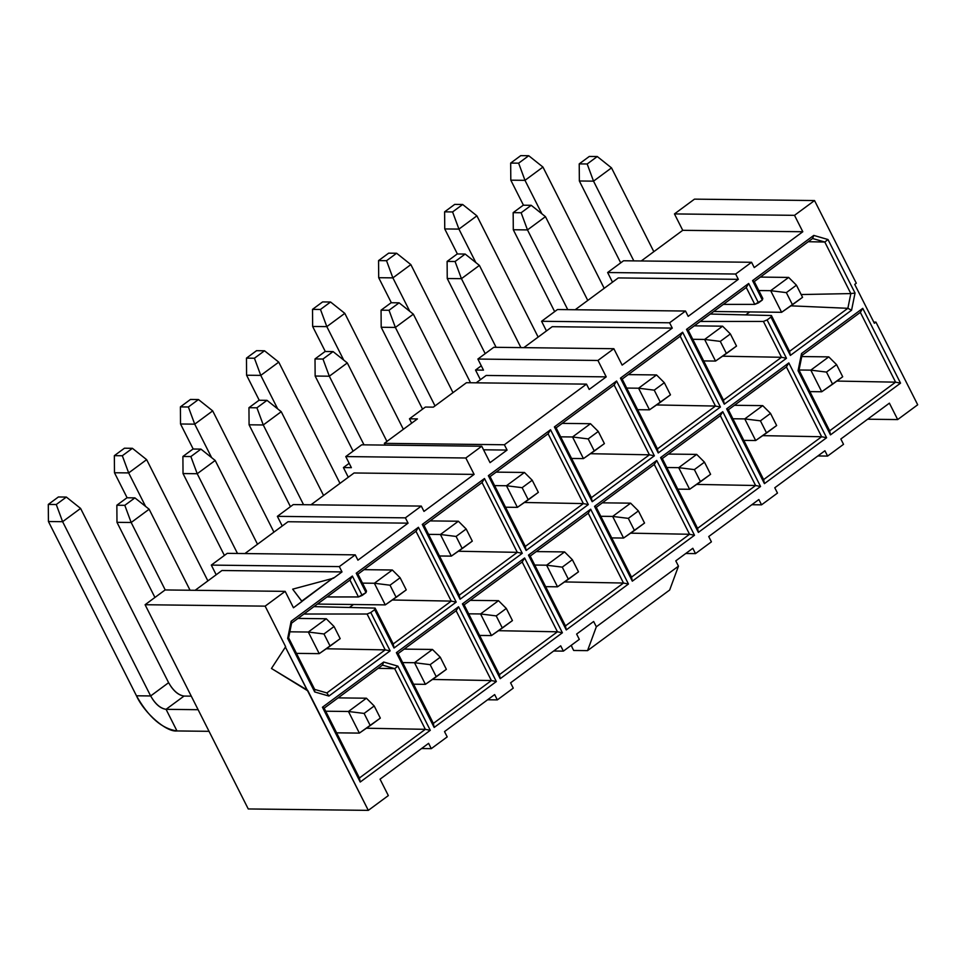 <?xml version="1.0" encoding="UTF-8"?>
<svg xmlns="http://www.w3.org/2000/svg" width="966" height="966" viewBox="0 0 966 966"><rect width="100%" height="100%" fill="white"/><g stroke="black" fill="none" stroke-linecap="round" stroke-linejoin="round"><path stroke-width="1.45" d="M428.602 743.337L380.049 779.188L388.332 795.586L368.312 810.365L248.25 808.953L368.312 810.365L307.671 690.34L271.458 668.472L285.646 646.725L265.143 606.141L285.163 591.361L165.114 589.948L145.093 604.728L265.143 606.141L145.093 604.728L248.25 808.953L145.093 604.728L165.114 589.948L285.163 591.361L293.459 607.771L301.972 601.48L292.662 589.163L333.499 578.199L342.012 571.92L339.32 566.607L355.246 554.858L227.227 553.349L211.312 565.098L339.32 566.607L211.312 565.098L216.191 574.758L211.312 565.098L227.227 553.349L355.246 554.858L357.927 560.171L408.063 523.161L288.001 521.737L244.905 553.554L288.001 521.737L408.063 523.161L405.382 517.848L421.297 506.087L293.278 504.578L277.363 516.339L405.382 517.848L277.363 516.339L282.241 525.999L277.363 516.339L293.278 504.578L421.297 506.087L423.977 511.4L474.113 474.391L354.063 472.978L310.967 504.783L354.063 472.978L474.113 474.391L465.829 457.993L345.768 456.568L351.37 467.665L343.413 467.568L348.291 477.228L343.413 467.568L349.173 463.318L343.413 467.568L351.37 467.665L345.768 456.568L465.829 457.993L481.744 446.232L490.04 462.642L507.065 450.071L483.543 449.794L507.065 450.071L504.385 444.758L384.323 443.346L385.205 445.097L384.323 443.346L504.385 444.758L586.507 384.13L589.2 389.431L606.225 376.873L486.164 375.448L476.178 382.826L486.164 375.448L606.225 376.873L597.93 360.463L477.88 359.05L483.483 370.135L475.526 370.05L480.404 379.698L475.526 370.05L481.285 365.788L475.526 370.05L483.483 370.135L477.88 359.05L597.93 360.463L613.857 348.714L622.14 365.112L672.276 328.102L552.214 326.689L523.826 347.651L552.214 326.689L672.276 328.102L669.595 322.789L685.51 311.04L557.491 309.531L541.576 321.28L669.595 322.789L541.576 321.28L546.454 330.94L541.576 321.28L557.491 309.531L685.51 311.04L688.19 316.353L738.326 279.343L618.264 277.918L575.181 309.736L618.264 277.918L738.326 279.343L735.645 274.03L751.56 262.281L623.553 260.76L607.626 272.521L735.645 274.03L607.626 272.521L612.504 282.181L607.626 272.521L623.553 260.76L751.56 262.281L754.253 267.582L802.806 231.743L682.745 230.319L641.231 260.977L682.745 230.319L802.806 231.743L794.511 215.333L814.531 200.554L694.482 199.141L674.461 213.921L794.511 215.333L674.461 213.921L682.745 230.319L674.461 213.921L694.482 199.141L814.531 200.554L856.299 283.231L854.729 284.402L874.363 323.272L875.933 322.113L873.759 322.089L875.933 322.113L917.7 404.79L897.68 419.57L867.661 419.208L897.68 419.57L889.396 403.16L840.843 439.011L843.523 444.324L827.596 456.073L817.876 455.952L827.596 456.073L824.916 450.76L774.78 487.77L777.473 493.083L761.546 504.832L751.826 504.723L761.546 504.832L758.865 499.531L708.73 536.541L711.411 541.841L695.496 553.603L685.775 553.482L695.496 553.603L692.815 548.29L675.789 560.86L678.47 566.173L669.667 590.009L587.533 650.637L596.336 626.801L593.655 621.488L576.63 634.058L579.31 639.371L563.383 651.12L553.663 651.012L563.383 651.12L560.703 645.819L510.579 682.829L513.26 688.13L497.333 699.891L487.613 699.77L497.333 699.891L494.652 694.578L444.517 731.588L447.198 736.901L431.283 748.65L421.562 748.541L431.283 748.65L428.602 743.337L431.283 748.65L447.198 736.901L444.517 731.588L494.652 694.578L497.333 699.891L513.26 688.13L510.579 682.829L560.703 645.819L563.383 651.12L579.31 639.371L576.63 634.058L593.655 621.488L596.336 626.801L678.47 566.173L675.789 560.86L692.815 548.29L695.496 553.603L711.411 541.841L708.73 536.541L758.865 499.531L761.546 504.832L777.473 493.083L774.78 487.77L824.916 450.76L827.596 456.073L843.523 444.324L840.843 439.011L889.396 403.16L897.68 419.57L917.7 404.79L875.933 322.113L874.363 323.272L854.729 284.402L856.299 283.231L814.531 200.554L794.511 215.333L802.806 231.743L754.253 267.582L751.56 262.281L735.645 274.03L738.326 279.343L688.19 316.353L685.51 311.04L669.595 322.789L672.276 328.102L622.14 365.112L613.857 348.714L493.795 347.289L613.857 348.714L597.93 360.463L606.225 376.873L589.2 389.431L586.507 384.13L466.457 382.705L586.507 384.13L504.385 444.758L507.065 450.071L490.04 462.642L481.744 446.232L361.695 444.819L481.744 446.232L465.829 457.993L474.113 474.391L423.977 511.4L421.297 506.087L405.382 517.848L408.063 523.161L357.927 560.171L355.246 554.858L339.32 566.607L342.012 571.92L221.951 570.508L342.012 571.92L333.499 578.199L292.662 589.163L301.778 601.106L333.306 577.825L293.459 607.771L285.163 591.361L265.143 606.141L285.646 646.725L271.458 668.472L307.357 690.569L285.332 646.954L368.312 810.365L388.332 795.586L380.049 779.188L428.602 743.337M378.129 668.339L394.683 668.641L382.488 665.115L324.153 708.175L359.424 777.992L425.342 729.33L394.683 668.641L378.129 668.339M291.611 623.118L288.629 637.85L314.675 689.41L326.87 692.936L385.205 649.877L326.267 648.766L385.205 649.877L326.87 692.936L328.935 696.051L390.155 650.855L385.205 649.877L367.092 614.014L303.94 614.026L367.092 614.014L385.205 649.877L390.155 650.855L370.787 612.504L367.092 614.014L370.787 612.504L390.155 650.855L328.935 696.051L326.87 692.936L314.675 689.41L288.629 637.85L291.611 623.118L349.946 580.059L291.611 623.118L291.14 621.259L291.611 623.118M790.925 305.836L847.87 308.311L850.841 293.579L801.164 294.545L850.841 293.579L824.807 242.031L812.599 238.505L754.277 281.565L812.599 238.505L813.783 235.414L752.55 280.623L754.277 281.565L762.802 298.458L754.277 281.565L752.55 280.623L762.343 300.003L762.802 298.458L762.343 300.003L752.55 280.623L813.783 235.414L812.599 238.505L824.807 242.031L808.252 241.717L824.807 242.031L827.995 239.532L813.783 235.414L827.995 239.532L824.807 242.031L850.841 293.579L855.043 293.06L827.995 239.532L855.043 293.06L850.841 293.579L847.87 308.311L790.925 305.836M801.997 355.416L799.015 370.147L829.673 430.824L895.591 382.162L836.882 381.063L895.591 382.162L860.332 312.356L801.997 355.416L801.526 353.544L798.061 370.715L799.015 370.147L801.997 355.416L860.332 312.356L862.759 308.347L801.526 353.544L801.997 355.416M573.671 650.468L587.533 650.637L573.671 650.468L572.234 647.631L573.671 650.468M571.317 645.276L572.234 647.631L571.317 645.276M482.046 482.541L424.014 525.383L459.273 595.189L517.305 552.347L482.046 482.541L484.473 478.52L422.287 524.429L424.014 525.383L482.046 482.541L517.305 552.347L458.379 551.236L517.305 552.347L522.268 553.325L484.473 478.52L482.046 482.541M498.516 630.689L557.442 631.8L522.183 561.995L464.139 604.837L499.41 674.642L557.442 631.8L498.516 630.689M548.096 433.77L490.064 476.612L525.323 546.43L583.367 503.588L548.096 433.77L550.535 429.761L488.349 475.67L490.064 476.612L548.096 433.77L583.367 503.588L524.429 502.477L583.367 503.588L588.318 504.566L550.535 429.761L548.096 433.77M564.567 581.93L623.493 583.041L588.234 513.224L530.201 556.066L565.46 625.883L623.493 583.041L564.567 581.93M614.147 385.011L556.114 427.853L591.373 497.659L649.418 454.817L614.147 385.011L616.586 381.002L554.399 426.912L556.114 427.853L614.147 385.011L649.418 454.817L590.48 453.706L649.418 454.817L654.368 455.807L616.586 381.002L614.147 385.011M415.996 531.3L357.951 574.142L415.996 531.3L418.423 527.291L356.237 573.2L357.951 574.142L366.488 591.035L357.951 574.142L356.237 573.2L366.029 592.581L366.488 591.035L366.029 592.581L356.237 573.2L418.423 527.291L415.996 531.3L451.255 601.106L392.329 599.995L451.255 601.106L415.996 531.3M353.459 604.511L349.426 607.481L353.459 604.511M393.222 643.948L451.255 601.106L456.206 602.096L418.423 527.291L456.206 602.096L451.255 601.106L393.222 643.948L394.019 648.005L456.206 602.096L394.019 648.005L393.222 643.948L375.11 608.097L393.222 643.948M366.404 728.219L425.342 729.33L366.404 728.219M398.089 653.596L433.36 723.413L491.392 680.559L456.133 610.754L398.089 653.596L456.133 610.754L458.56 606.745L396.374 652.654L398.089 653.596L396.374 652.654L434.157 727.458L433.36 723.413L398.089 653.596M432.454 679.448L491.392 680.559L432.454 679.448M596.251 507.307L631.51 577.113L689.555 534.27L654.284 464.465L596.251 507.307L654.284 464.465L656.723 460.456L594.537 506.365L596.251 507.307L594.537 506.365L632.319 581.17L631.51 577.113L596.251 507.307M630.617 533.16L689.555 534.27L630.617 533.16M657.435 448.9L715.468 406.058L656.542 404.947L715.468 406.058L680.209 336.24L622.164 379.095L657.435 448.9L622.164 379.095L680.209 336.24L682.636 332.232L620.45 378.141L622.164 379.095L620.45 378.141L658.232 452.945L657.435 448.9L658.232 452.945L720.419 407.036L682.636 332.232L680.209 336.24L715.468 406.058L720.419 407.036L715.468 406.058L657.435 448.9M697.573 528.354L755.605 485.512L696.667 484.401L755.605 485.512L720.334 415.694L662.302 458.548L697.573 528.354L662.302 458.548L720.334 415.694L722.773 411.685L660.587 457.594L662.302 458.548L660.587 457.594L698.37 532.399L697.573 528.354L698.37 532.399L760.556 486.49L722.773 411.685L720.334 415.694L755.605 485.512L760.556 486.49L755.605 485.512L697.573 528.354M749.773 311.921L745.74 314.904L749.773 311.921M789.536 351.37L847.87 308.311L789.536 351.37L790.345 355.428L851.565 310.219L847.87 308.311L851.565 310.219L855.043 293.06L851.565 310.219L790.345 355.428L789.536 351.37L771.423 315.52L789.536 351.37M349.946 580.059L352.373 576.05L291.14 621.259L287.675 638.417L288.629 637.85L287.675 638.417L314.711 691.946L314.675 689.41L314.711 691.946L328.935 696.051L314.711 691.946L287.675 638.417L291.14 621.259L352.373 576.05L349.946 580.059L358.471 596.952L349.946 580.059M382.488 665.115L394.683 668.641L397.883 666.142L383.659 662.036L382.488 665.115L383.659 662.036L322.439 707.233L324.153 708.175L382.488 665.115M394.683 668.641L425.342 729.33L430.293 730.308L397.883 666.142L394.683 668.641M425.342 729.33L359.424 777.992L360.221 782.037L430.293 730.308L425.342 729.33M359.424 777.992L324.153 708.175L322.439 707.233L360.221 782.037L359.424 777.992M799.027 370.147L798.061 370.715L830.47 434.881L829.673 430.824L799.027 370.147M829.673 430.824L830.47 434.881L900.541 383.152L895.591 382.162L829.673 430.824M895.591 382.162L900.541 383.152L862.759 308.347L860.332 312.356L895.591 382.162M491.392 680.559L496.343 681.549L458.56 606.745L456.133 610.754L491.392 680.559L433.36 723.413L434.157 727.458L496.343 681.549L491.392 680.559M424.014 525.383L422.287 524.429L460.082 599.234L459.273 595.189L424.014 525.383M459.273 595.189L460.082 599.234L522.268 553.325L517.305 552.347L459.273 595.189M522.183 561.995L524.61 557.986L462.424 603.883L464.139 604.837L522.183 561.995L557.442 631.8L562.393 632.778L524.61 557.986L522.183 561.995M464.139 604.837L462.424 603.883L500.207 678.687L499.41 674.642L464.139 604.837M499.41 674.642L500.207 678.687L562.393 632.778L557.442 631.8L499.41 674.642M490.064 476.612L488.349 475.67L526.132 550.475L525.323 546.43L490.064 476.612M583.367 503.588L525.323 546.43L526.132 550.475L588.318 504.566L583.367 503.588M588.234 513.224L590.661 509.215L528.474 555.124L530.201 556.066L588.234 513.224L623.493 583.041L628.455 584.019L590.661 509.215L588.234 513.224M530.201 556.066L528.474 555.124L566.269 629.929L565.46 625.883L530.201 556.066M565.46 625.883L566.269 629.929L628.455 584.019L623.493 583.041L565.46 625.883M556.114 427.853L554.399 426.912L592.182 501.716L591.373 497.659L556.114 427.853M649.418 454.817L591.373 497.659L592.182 501.716L654.368 455.807L649.418 454.817M689.555 534.27L694.506 535.261L656.723 460.456L654.284 464.465L689.555 534.27L631.51 577.113L632.319 581.17L694.506 535.261L689.555 534.27M723.486 400.141L781.518 357.287L722.592 356.188L781.518 357.287L723.486 400.141L688.227 330.324L723.486 400.141L724.283 404.186L723.486 400.141M763.623 479.595L821.655 436.741L762.729 435.642L821.655 436.741L786.396 366.935L728.352 409.777L763.623 479.595L728.352 409.777L786.396 366.935L788.824 362.926L726.637 408.835L728.352 409.777L726.637 408.835L764.42 483.64L763.623 479.595L764.42 483.64L826.606 437.731L788.824 362.926L786.396 366.935L821.655 436.741L826.606 437.731L821.655 436.741L763.623 479.595M746.259 287.482L688.227 330.324L746.259 287.482L748.686 283.473L686.5 329.382L688.227 330.324L686.5 329.382L724.283 404.186L786.469 358.277L781.518 357.287L763.406 321.436L700.253 321.449L763.406 321.436L781.518 357.287L786.469 358.277L767.101 319.927L763.406 321.436L767.101 319.927L786.469 358.277L724.283 404.186L686.5 329.382L748.686 283.473L746.259 287.482L754.784 304.375L746.259 287.482M417.433 418.906L384.323 443.346L417.433 418.906L409.463 418.809L417.433 418.906M466.457 382.705L433.348 407.145L425.39 407.048L409.463 418.809L411.661 423.156L409.463 418.809L425.39 407.048L433.348 407.145L466.457 382.705M361.695 444.819L345.768 456.568L361.695 444.819M493.795 347.289L477.88 359.05L493.795 347.289M221.951 570.508L195.132 590.298L221.951 570.508M313.962 606.624L375.11 608.097L374.651 609.655L394.019 648.005L374.651 609.655L370.787 612.504L374.651 609.655L375.11 608.097L313.962 606.624M327.051 596.952L358.471 596.952L362.165 595.442L352.373 576.05L362.165 595.442L366.029 592.581L358.471 596.952L327.051 596.952M710.276 314.047L771.423 315.52L770.965 317.077L790.345 355.428L770.965 317.077L767.101 319.927L770.965 317.077L771.423 315.52L710.276 314.047M723.377 304.375L754.784 304.375L758.479 302.865L748.686 283.473L758.479 302.865L762.343 300.003L754.784 304.375L723.377 304.375M726.637 408.835L788.824 362.926L826.606 437.731L764.42 483.64L726.637 408.835M594.537 506.365L656.723 460.456L694.506 535.261L632.319 581.17L594.537 506.365M554.399 426.912L616.586 381.002L654.368 455.807L592.182 501.716L554.399 426.912M462.424 603.883L524.61 557.986L562.393 632.778L500.207 678.687L462.424 603.883M422.287 524.429L484.473 478.52L522.268 553.325L460.082 599.234L422.287 524.429M798.061 370.715L801.526 353.544L862.759 308.347L900.541 383.152L830.47 434.881L798.061 370.715M383.659 662.036L397.883 666.142L430.293 730.308L360.221 782.037L322.439 707.233L383.659 662.036M396.374 652.654L458.56 606.745L496.343 681.549L434.157 727.458L396.374 652.654M488.349 475.67L550.535 429.761L588.318 504.566L526.132 550.475L488.349 475.67M528.474 555.124L590.661 509.215L628.455 584.019L566.269 629.929L528.474 555.124M620.45 378.141L682.636 332.232L720.419 407.036L658.232 452.945L620.45 378.141M660.587 457.594L722.773 411.685L760.556 486.49L698.37 532.399L660.587 457.594M678.47 566.173L596.336 626.801L587.533 650.637L669.667 590.009L678.47 566.173M166.055 709.322L198.127 709.708L166.055 709.322L176.983 730.948L209.042 731.322L176.983 730.948C162.01 728.859 148.498 717.134 136.46 695.786C144.163 713.029 166.442 732.373 176.983 730.948L166.055 709.322L184.035 696.063L166.055 709.322C160.38 708.416 155.236 703.96 150.648 695.955C155.224 704.069 160.368 708.537 166.055 709.322M191.268 696.148L184.035 696.063L191.268 696.148M184.035 696.063C178.336 695.266 173.192 690.811 168.615 682.684L150.648 695.955L136.46 695.786L48.433 521.519L136.46 695.786L150.648 695.955L168.615 682.684C173.216 690.69 178.348 695.158 184.035 696.063M770.675 290.681L788.654 277.423L760.339 277.085L788.654 277.423L770.675 290.681L758.805 290.549L770.675 290.681L786.348 292.626L796.431 285.175L788.654 277.423L796.431 285.175L802.565 297.311L781.603 312.308L713.729 311.499L781.603 312.308L770.675 290.681L781.603 312.308L792.47 304.761L786.348 292.626L770.675 290.681M704.625 339.452L722.592 326.182L694.288 325.844L722.592 326.182L704.625 339.452L692.755 339.308L704.625 339.452L720.298 341.384L730.381 333.946L722.592 326.182L730.381 333.946L736.515 346.082L715.54 361.067L703.683 360.922L715.54 361.067L704.625 339.452L715.54 361.067L726.42 353.52L720.298 341.384L704.625 339.452M297.975 618.421L326.279 618.759L297.975 618.421M319.227 653.644L296.477 653.378L319.227 653.644L308.311 632.03L289.86 631.812L308.311 632.03L326.279 618.759L334.067 626.523L340.189 638.659L319.227 653.644L330.106 646.109L323.972 633.974L308.311 632.03L319.227 653.644M374.361 583.259L392.329 570L364.025 569.662L392.329 570L374.361 583.259L362.491 583.126L374.361 583.259L390.022 585.203L400.117 577.753L392.329 570L400.117 577.753L406.251 589.888L385.277 604.885L317.403 604.076L385.277 604.885L374.361 583.259L385.277 604.885L396.157 597.338L390.022 585.203L374.361 583.259M127.126 497.78L114.483 472.748L127.126 497.78M145.576 506.389L128.671 472.917L114.483 472.748L114.35 455.662L124.445 448.212L132.402 448.309L122.32 455.747L114.35 455.662L114.483 472.748L128.671 472.917L145.576 506.389M207.883 580.892L146.639 459.647L128.671 472.917L122.32 455.747L128.671 472.917L146.639 459.647L207.883 580.892M215.189 460.468L257.511 544.244L215.189 460.468L197.221 473.726L183.033 473.557L224.39 555.438L183.033 473.557L182.9 456.471L192.995 449.021L200.952 449.118L215.189 460.468L200.952 449.118L190.87 456.556L182.9 456.471L183.033 473.557L197.221 473.726L237.491 553.47L197.221 473.726L190.87 456.556L197.221 473.726L215.189 460.468M62.621 521.688L150.648 695.955L62.621 521.688L48.433 521.519L48.3 504.421L58.395 496.971L66.352 497.067L56.257 504.518L62.621 521.688L80.589 508.418L62.621 521.688L56.257 504.518L48.3 504.421L48.433 521.519L62.621 521.688M168.615 682.684L80.589 508.418L168.615 682.684M131.171 522.497L165.234 589.948L131.171 522.497L116.983 522.328L154.934 597.459L116.983 522.328L116.85 505.23L126.944 497.78L134.902 497.876L124.807 505.327L131.171 522.497L149.138 509.227L131.171 522.497L124.807 505.327L116.85 505.23L116.983 522.328L131.171 522.497M190.061 590.238L149.138 509.227L190.061 590.238M290.452 506.679L249.083 424.799L290.452 506.679M303.553 504.699L263.271 424.968L249.083 424.799L248.95 407.7L259.045 400.25L267.002 400.347L256.92 407.797L248.95 407.7L249.083 424.799L263.271 424.968L303.553 504.699M323.562 495.486L281.239 411.697L263.271 424.968L256.92 407.797L263.271 424.968L281.239 411.697L323.562 495.486M193.188 449.021L180.533 423.989L193.188 449.021M211.626 457.618L194.721 424.159L180.533 423.989L180.401 406.891L190.495 399.441L198.453 399.538L188.37 406.988L180.401 406.891L180.533 423.989L194.721 424.159L211.626 457.618M273.933 532.121L212.689 410.888L194.721 424.159L188.37 406.988L194.721 424.159L212.689 410.888L273.933 532.121M329.321 376.209L364.001 444.843L329.321 376.209L315.145 376.04L353.097 451.17L315.145 376.04L315.013 358.941L325.095 351.491L333.065 351.588L322.97 359.038L329.321 376.209L347.301 362.938L329.321 376.209L322.97 359.038L315.013 358.941L315.145 376.04L329.321 376.209M386.931 441.414L347.301 362.938L386.931 441.414M259.238 400.262L246.596 375.231L259.238 400.262M277.677 408.86L260.772 375.388L246.596 375.231L246.463 358.132L256.545 350.682L264.515 350.779L254.42 358.229L246.463 358.132L246.596 375.231L260.772 375.388L277.677 408.86M339.984 483.362L278.751 362.129L260.772 375.388L254.42 358.229L260.772 375.388L278.751 362.129L339.984 483.362M435.014 405.913L395.372 327.438L381.196 327.269L422.553 409.149L381.196 327.269L395.372 327.438L435.014 405.913M452.994 392.655L413.351 314.167L395.372 327.438L389.02 310.267L381.063 310.183L381.196 327.269L381.063 310.183L391.145 302.732L399.115 302.829L389.02 310.267L395.372 327.438L413.351 314.167L452.994 392.655M325.288 351.491L312.646 326.46L325.288 351.491M343.727 360.089L326.822 326.629L312.646 326.46L312.513 309.374L322.596 301.923L330.565 302.008L320.47 309.458L312.513 309.374L312.646 326.46L326.822 326.629L343.727 360.089M403.353 429.29L344.802 313.358L326.822 326.629L320.47 309.458L326.822 326.629L344.802 313.358L403.353 429.29M479.402 265.409L520.928 347.615L479.402 265.409L461.434 278.679L447.246 278.51L485.198 353.641L447.246 278.51L447.113 261.412L457.208 253.961L465.165 254.058L479.402 265.409L465.165 254.058L455.083 261.508L447.113 261.412L447.246 278.51L461.434 278.679L496.101 347.313L461.434 278.679L455.083 261.508L461.434 278.679L479.402 265.409M392.884 277.87L409.789 311.33L392.884 277.87L378.696 277.701L391.339 302.732L378.696 277.701L378.563 260.603L388.658 253.152L396.615 253.249L386.533 260.699L392.884 277.87L410.852 264.599L392.884 277.87L386.533 260.699L378.563 260.603L378.696 277.701L392.884 277.87M470.539 382.753L410.852 264.599L470.539 382.753M620.715 262.861L579.359 180.98L620.715 262.861M633.817 260.88L593.535 181.149L579.359 180.98L579.226 163.882L589.308 156.444L597.278 156.528L587.183 163.979L579.226 163.882L579.359 180.98L593.535 181.149L633.817 260.88M653.825 251.667L611.502 167.879L593.535 181.149L587.183 163.979L593.535 181.149L611.502 167.879L653.825 251.667M523.451 205.203L510.809 180.171L523.451 205.203M541.89 213.8L524.985 180.34L510.809 180.171L510.676 163.073L520.759 155.635L528.728 155.719L518.633 163.169L510.676 163.073L510.809 180.171L524.985 180.34L541.89 213.8M604.197 288.315L542.952 167.07L524.985 180.34L518.633 163.169L524.985 180.34L542.952 167.07L604.197 288.315M527.484 229.908L567.754 309.651L527.484 229.908L513.296 229.751L554.653 311.62L513.296 229.751L513.163 212.653L523.258 205.203L531.215 205.299L521.133 212.749L527.484 229.908L545.452 216.65L527.484 229.908L521.133 212.749L513.163 212.653L513.296 229.751L527.484 229.908M587.775 300.438L545.452 216.65L587.775 300.438M457.401 253.973L444.746 228.942L457.401 253.973M475.84 262.571L458.935 229.099L444.746 228.942L444.614 211.844L454.708 204.394L462.666 204.49L452.583 211.94L444.614 211.844L444.746 228.942L458.935 229.099L475.84 262.571M538.147 337.074L476.902 215.841L458.935 229.099L452.583 211.94L458.935 229.099L476.902 215.841L538.147 337.074M326.279 618.759L308.311 632.03L323.972 633.974L334.067 626.523L326.279 618.759M734.426 405.297L762.729 405.635L734.426 405.297M755.678 440.52L743.808 440.375L755.678 440.52L744.762 418.906L732.892 418.761L744.762 418.906L762.729 405.635L770.518 413.4L776.652 425.535L755.678 440.52L766.557 432.985L760.423 420.838L744.762 418.906L755.678 440.52M623.577 538.05L612.649 516.424L600.792 516.291L612.649 516.424L630.629 503.165L602.325 502.827L630.629 503.165L612.649 516.424L623.577 538.05L611.707 537.905L623.577 538.05L634.457 530.503L628.323 518.368L612.649 516.424L628.323 518.368L638.405 510.917L630.629 503.165L638.405 510.917L644.539 523.053L623.577 538.05M572.524 436.97L590.492 423.712L562.188 423.374L590.492 423.712L572.524 436.97L560.654 436.837L572.524 436.97L588.185 438.914L598.28 431.464L590.492 423.712L598.28 431.464L604.402 443.599L583.44 458.596L571.57 458.452L583.44 458.596L572.524 436.97L583.44 458.596L594.319 451.05L588.185 438.914L572.524 436.97M470.213 600.357L498.516 600.683L470.213 600.357M491.465 635.568L479.595 635.435L491.465 635.568L480.549 613.953L468.679 613.821L480.549 613.953L498.516 600.683L506.305 608.447L512.439 620.583L491.465 635.568L502.344 628.033L496.21 615.897L480.549 613.953L491.465 635.568M440.411 534.5L458.379 521.229L430.075 520.903L458.379 521.229L440.411 534.5L428.542 534.367L440.411 534.5L456.085 536.444L466.167 528.994L458.379 521.229L466.167 528.994L472.302 541.129L451.327 556.114L439.47 555.981L451.327 556.114L440.411 534.5L451.327 556.114L462.207 548.579L456.085 536.444L440.411 534.5M801.768 356.551L828.78 356.877L801.768 356.551M821.728 391.761L809.87 391.616L821.728 391.761L810.812 370.135L799.051 370.002L810.812 370.135L828.78 356.877L836.568 364.629L842.702 376.764L821.728 391.761L832.607 384.214L826.485 372.079L810.812 370.135L821.728 391.761M338.112 697.875L366.416 698.213L338.112 697.875M359.364 733.097L336.603 732.832L359.364 733.097L348.448 711.483L325.687 711.217L348.448 711.483L366.416 698.213L374.204 705.977L380.326 718.112L359.364 733.097L370.244 725.563L364.11 713.427L348.448 711.483L359.364 733.097M404.162 649.116L432.466 649.454L404.162 649.116M425.414 684.339L413.545 684.194L425.414 684.339L414.499 662.712L402.629 662.579L414.499 662.712L432.466 649.454L440.255 657.206L446.377 669.341L425.414 684.339L436.294 676.792L430.16 664.656L414.499 662.712L425.414 684.339M506.462 485.741L524.441 472.471L496.138 472.132L524.441 472.471L506.462 485.741L494.604 485.596L506.462 485.741L522.135 487.685L532.218 480.235L524.441 472.471L532.218 480.235L538.352 492.37L517.39 507.355L505.52 507.21L517.39 507.355L506.462 485.741L517.39 507.355L528.269 499.82L522.135 487.685L506.462 485.741M536.263 551.586L564.579 551.924L536.263 551.586M557.527 586.809L545.657 586.664L557.527 586.809L546.599 565.195L534.729 565.05L546.599 565.195L564.579 551.924L572.355 559.688L578.489 571.824L557.527 586.809L568.394 579.274L562.272 567.139L546.599 565.195L557.527 586.809M628.238 374.615L656.542 374.941L628.238 374.615M649.49 409.825L637.62 409.693L649.49 409.825L638.574 388.211L626.705 388.066L638.574 388.211L656.542 374.941L664.33 382.705L670.464 394.84L649.49 409.825L660.37 402.291L654.236 390.155L638.574 388.211L649.49 409.825M668.375 454.068L696.679 454.394L668.375 454.068M689.627 489.279L677.758 489.146L689.627 489.279L678.712 467.665L666.842 467.52L678.712 467.665L696.679 454.394L704.468 462.159L710.59 474.294L689.627 489.279L700.507 481.744L694.373 469.609L678.712 467.665L689.627 489.279M146.639 459.647L132.402 448.309L146.639 459.647M80.589 508.418L66.352 497.067L80.589 508.418M149.138 509.227L134.902 497.876L149.138 509.227M281.239 411.697L267.002 400.347L281.239 411.697M212.689 410.888L198.453 399.538L212.689 410.888M347.301 362.938L333.065 351.588L347.301 362.938M278.751 362.129L264.515 350.779L278.751 362.129M413.351 314.167L399.115 302.829L413.351 314.167M344.802 313.358L330.565 302.008L344.802 313.358M410.852 264.599L396.615 253.249L410.852 264.599M611.502 167.879L597.278 156.528L611.502 167.879M542.952 167.07L528.728 155.719L542.952 167.07M545.452 216.65L531.215 205.299L545.452 216.65M476.902 215.841L462.666 204.49L476.902 215.841M796.431 285.175L786.348 292.626L792.47 304.761L802.565 297.311L796.431 285.175M730.381 333.946L720.298 341.384L726.42 353.52L736.515 346.082L730.381 333.946M334.067 626.523L323.972 633.974L330.106 646.109L340.189 638.659L334.067 626.523M400.117 577.753L390.022 585.203L396.157 597.338L406.251 589.888L400.117 577.753M762.729 405.635L744.762 418.906L760.423 420.838L770.518 413.4L762.729 405.635M498.516 600.683L480.549 613.953L496.21 615.897L506.305 608.447L498.516 600.683M828.78 356.877L810.812 370.135L826.485 372.079L836.568 364.629L828.78 356.877M366.416 698.213L348.448 711.483L364.11 713.427L374.204 705.977L366.416 698.213M432.466 649.454L414.499 662.712L430.16 664.656L440.255 657.206L432.466 649.454M564.579 551.924L546.599 565.195L562.272 567.139L572.355 559.688L564.579 551.924M656.542 374.941L638.574 388.211L654.236 390.155L664.33 382.705L656.542 374.941M696.679 454.394L678.712 467.665L694.373 469.609L704.468 462.159L696.679 454.394M124.445 448.212L114.35 455.662L122.32 455.747L132.402 448.309L124.445 448.212M192.995 449.021L182.9 456.471L190.87 456.556L200.952 449.118L192.995 449.021M58.395 496.971L48.3 504.421L56.257 504.518L66.352 497.067L58.395 496.971M126.944 497.78L116.85 505.23L124.807 505.327L134.902 497.876L126.944 497.78M259.045 400.25L248.95 407.7L256.92 407.797L267.002 400.347L259.045 400.25M190.495 399.441L180.401 406.891L188.37 406.988L198.453 399.538L190.495 399.441M325.095 351.491L315.013 358.941L322.97 359.038L333.065 351.588L325.095 351.491M256.545 350.682L246.463 358.132L254.42 358.229L264.515 350.779L256.545 350.682M391.145 302.732L381.063 310.183L389.02 310.267L399.115 302.829L391.145 302.732M322.596 301.923L312.513 309.374L320.47 309.458L330.565 302.008L322.596 301.923M457.208 253.961L447.113 261.412L455.083 261.508L465.165 254.058L457.208 253.961M388.658 253.152L378.563 260.603L386.533 260.699L396.615 253.249L388.658 253.152M589.308 156.444L579.226 163.882L587.183 163.979L597.278 156.528L589.308 156.444M520.759 155.635L510.676 163.073L518.633 163.169L528.728 155.719L520.759 155.635M523.258 205.203L513.163 212.653L521.133 212.749L531.215 205.299L523.258 205.203M454.708 204.394L444.614 211.844L452.583 211.94L462.666 204.49L454.708 204.394M770.518 413.4L760.423 420.838L766.557 432.985L776.652 425.535L770.518 413.4M638.405 510.917L628.323 518.368L634.457 530.503L644.539 523.053L638.405 510.917M598.28 431.464L588.185 438.914L594.319 451.05L604.402 443.599L598.28 431.464M506.305 608.447L496.21 615.897L502.344 628.033L512.439 620.583L506.305 608.447M466.167 528.994L456.085 536.444L462.207 548.579L472.302 541.129L466.167 528.994M836.568 364.629L826.485 372.079L832.607 384.214L842.702 376.764L836.568 364.629M374.204 705.977L364.11 713.427L370.244 725.563L380.326 718.112L374.204 705.977M440.255 657.206L430.16 664.656L436.294 676.792L446.377 669.341L440.255 657.206M532.218 480.235L522.135 487.685L528.269 499.82L538.352 492.37L532.218 480.235M572.355 559.688L562.272 567.139L568.394 579.274L578.489 571.824L572.355 559.688M664.33 382.705L654.236 390.155L660.37 402.291L670.464 394.84L664.33 382.705M704.468 462.159L694.373 469.609L700.507 481.744L710.59 474.294L704.468 462.159"/></g></svg>
